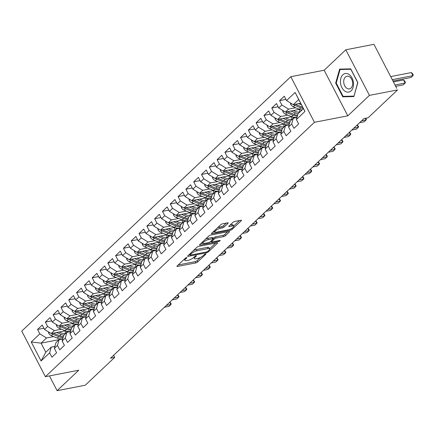 <?xml version="1.0" encoding="UTF-8"?>
<svg xmlns="http://www.w3.org/2000/svg" width="435" height="435" viewBox="0 0 435 435"><rect width="100%" height="100%" fill="white"/><g stroke="black" fill="none" stroke-linecap="round" stroke-linejoin="round"><path stroke-width="0.65" d="M186.571 257.596A0.995 0.288 152.6 0 0 185.321 258.238L177.175 265.937A1.425 0.413 152.6 0 0 176.936 266.394A1.425 0.413 152.6 0 0 177.431 266.465L195.853 262.892A1.425 0.413 152.6 0 0 197.642 261.968L205.788 254.274A0.995 0.288 152.6 0 0 205.956 253.953A0.995 0.288 152.6 0 0 205.603 253.904A0.995 0.288 152.6 0 0 204.352 254.551L203.297 255.546A4.557 1.327 152.6 0 1 197.572 258.499L196.038 258.798A4.557 1.327 152.6 0 1 194.445 258.575A4.557 1.327 152.6 0 1 195.217 257.112L196.267 256.117A0.995 0.288 152.6 0 0 196.435 255.796A0.995 0.288 152.6 0 0 196.087 255.747A0.995 0.288 152.6 0 0 194.836 256.394L193.782 257.389A4.557 1.327 152.6 0 1 188.056 260.342L186.523 260.641A4.557 1.327 152.6 0 1 184.929 260.418A4.557 1.327 152.6 0 1 185.696 258.961L186.751 257.96A0.995 0.288 152.6 0 0 186.919 257.645A0.995 0.288 152.6 0 0 186.571 257.596L186.751 257.96M227.962 223.345A1.425 0.413 152.6 0 0 228.201 222.889A1.425 0.413 152.6 0 0 227.701 222.818L222.535 223.818A1.425 0.413 152.6 0 0 220.746 224.743L211.704 233.296A1.425 0.413 152.6 0 0 211.459 233.753A1.425 0.413 152.6 0 0 211.959 233.823L230.376 230.251A1.425 0.413 152.6 0 0 232.17 229.327L241.213 220.773A1.425 0.413 152.6 0 0 241.452 220.317A1.425 0.413 152.6 0 0 240.952 220.251L234.71 221.458A1.425 0.413 152.6 0 0 232.921 222.383L229.055 226.042A1.425 0.413 152.6 0 0 228.81 226.499A1.425 0.413 152.6 0 0 229.31 226.57L232.404 225.966A3.812 1.109 152.6 0 1 233.736 226.151A3.812 1.109 152.6 0 1 232.111 228.152A3.812 1.109 152.6 0 1 228.304 229.843L216.179 232.198A3.812 1.109 152.6 0 1 214.846 232.013A3.812 1.109 152.6 0 1 216.472 230.012A3.812 1.109 152.6 0 1 220.279 228.321L222.301 227.929A1.425 0.413 152.6 0 0 224.09 227.005L227.962 223.345L227.69 222.823M369.429 95.379L345.792 49.786L324.167 70.231L347.799 115.83L369.429 95.379L397.574 89.92L368.14 117.754L363.97 118.559L110.528 358.195L114.699 357.385L113.611 355.281M347.799 115.83L314.44 122.3L45.387 376.694L21.75 331.1L290.803 76.701L314.44 122.3M49.459 375.905L57.115 390.673L78.746 370.223L45.387 376.694M57.115 390.673L85.265 385.214L114.699 357.385M198.703 246.357A1.425 0.413 152.6 0 0 196.908 247.281L187.866 255.829A1.425 0.413 152.6 0 0 187.626 256.286A1.425 0.413 152.6 0 0 188.127 256.356L206.543 252.784A1.425 0.413 152.6 0 0 208.332 251.86L217.375 243.312A1.425 0.413 152.6 0 0 217.62 242.855A1.425 0.413 152.6 0 0 217.119 242.784L198.703 246.357M218.386 240.724L218.767 241.458L200.04 245.09A1.425 0.413 152.6 0 1 199.545 245.019A1.425 0.413 152.6 0 1 199.785 244.562L208.827 236.015A1.425 0.413 152.6 0 1 210.616 235.09L229.038 231.518L229.294 232.045A1.425 0.413 152.6 0 0 229.533 231.589A1.425 0.413 152.6 0 0 229.038 231.518M229.294 232.045L225.422 235.705A1.425 0.413 152.6 0 1 223.633 236.624L216.162 238.075A1.425 0.413 152.6 0 0 214.373 239L211.807 241.425A1.425 0.413 152.6 0 0 211.568 241.882A1.425 0.413 152.6 0 0 212.062 241.952L219.844 240.441A0.995 0.288 152.6 0 1 220.192 240.49A0.995 0.288 152.6 0 1 219.762 241.012A0.995 0.288 152.6 0 1 218.767 241.458M62.727 338.941L41.075 343.139L45.8 352.258L41.064 360.952L49.65 352.828L51.917 357.206L56.604 352.774L54.337 348.402L57.458 345.444L59.725 349.822L64.413 345.39L62.145 341.018L65.266 338.066L67.534 342.437L72.221 338.011L69.953 333.634L73.075 330.682L75.342 335.059L80.024 330.627L77.756 326.255L80.883 323.297L83.15 327.675L87.832 323.243L85.564 318.871L88.691 315.919L90.958 320.29L95.64 315.864L93.373 311.487L96.499 308.535L98.767 312.912L103.448 308.48L101.181 304.103L104.308 301.15L106.575 305.528L111.257 301.096L108.989 296.724L112.11 293.772L114.378 298.144L119.065 293.717L116.797 289.34L119.919 286.388L122.186 290.765L126.873 286.333L124.606 281.956L127.727 279.004L129.994 283.381L134.681 278.949L132.414 274.577L135.535 271.625L137.803 275.997L142.49 271.57L140.222 267.193L143.343 264.241L145.611 268.618L150.298 264.186L148.03 259.809L151.152 256.857L153.419 261.234L158.106 256.802L155.833 252.43L158.96 249.478L161.227 253.85L165.909 249.424L163.642 245.046L166.768 242.094L169.036 246.466L173.717 242.039L171.45 237.662L174.576 234.71L176.844 239.087L181.525 234.655L179.258 230.284L182.385 227.331L184.652 231.703L189.334 227.277L187.066 222.899L190.187 219.947L192.46 224.319L197.142 219.892L194.875 215.515L197.996 212.563L200.263 216.94L204.95 212.508L202.683 208.137L205.804 205.184L208.071 209.556L212.758 205.124L210.491 200.752L213.612 197.8L215.88 202.172L220.567 197.746L218.299 193.368L221.42 190.416L223.688 194.793L228.375 190.361L226.108 185.99L229.229 183.032L231.496 187.409L236.183 182.977L233.916 178.606L237.037 175.653L239.304 180.025L243.986 175.599L241.719 171.221L244.845 168.269L247.113 172.646L251.794 168.214L249.527 163.843L252.653 160.885L254.921 165.262L259.603 160.83L257.335 156.459L260.462 153.506L262.729 157.878L267.411 153.452L265.143 149.075L268.27 146.122L270.537 150.499L275.219 146.068L272.952 141.69L276.073 138.738L278.34 143.115L283.027 138.683L280.76 134.312L283.881 131.359L286.148 135.731L290.836 131.305L288.568 126.928L291.689 123.975L293.957 128.352L298.644 123.921L296.376 119.543L297.991 113.807L303.456 108.641L298.731 99.523L293.261 104.688L300.661 103.253M41.064 360.952L31.228 341.97L39.813 333.852L46.54 337.973L53.652 336.592M43.891 328.246L37.546 329.474L39.813 333.852M37.546 329.474L42.233 325.048L44.5 329.42L47.622 326.467L54.348 330.589L61.46 329.208M51.694 320.867L45.354 322.096L47.622 326.467M45.354 322.096L50.036 317.664L52.309 322.041L55.43 319.089L62.156 323.205L69.268 321.829M59.503 313.483L53.162 314.712L55.43 319.089M53.162 314.712L57.844 310.285L60.112 314.657L63.238 311.705L69.964 315.826L77.077 314.445M67.311 306.099L60.971 307.327L63.238 311.705M60.971 307.327L65.652 302.901L67.92 307.273L71.046 304.321L77.767 308.442L84.885 307.061M75.119 298.72L68.779 299.949L71.046 304.321M68.779 299.949L73.461 295.517L75.728 299.894L78.855 296.942L85.575 301.058L92.693 299.682M82.927 291.336L76.587 292.565L78.855 296.942M76.587 292.565L81.269 288.133L83.536 292.51L86.663 289.558L93.384 293.679L100.501 292.298M90.736 283.952L84.39 285.181L86.663 289.558M84.39 285.181L89.077 280.754L91.345 285.126L94.466 282.174L101.192 286.295L108.31 284.914M98.544 276.573L92.198 277.802L94.466 282.174M92.198 277.802L96.885 273.37L99.153 277.748L102.274 274.795L109 278.911L116.118 277.535M106.352 269.189L100.006 270.418L102.274 274.795M100.006 270.418L104.694 265.986L106.961 270.363L110.082 267.411L116.808 271.532L123.926 270.151M114.16 261.805L107.815 263.034L110.082 267.411M107.815 263.034L112.502 258.608L114.769 262.979L117.89 260.027L124.617 264.148L131.729 262.767M121.969 254.421L115.623 255.655L117.89 260.027M115.623 255.655L120.31 251.223L122.578 255.601L125.699 252.648L132.425 256.764L139.537 255.388M129.777 247.042L123.431 248.271L125.699 252.648M123.431 248.271L128.118 243.839L130.386 248.216L133.507 245.264L140.233 249.385L147.345 248.004M137.58 239.658L131.239 240.887L133.507 245.264M131.239 240.887L135.921 236.461L138.189 240.832L141.315 237.88L148.041 242.001L155.154 240.62M145.388 232.274L139.048 233.508L141.315 237.88M139.048 233.508L143.729 229.076L145.997 233.454L149.123 230.496L155.85 234.617L162.962 233.242M153.196 224.895L146.856 226.124L149.123 230.496M146.856 226.124L151.538 221.692L153.805 226.069L156.932 223.117L163.652 227.239L170.77 225.857M161.004 217.511L154.664 218.74L156.932 223.117M154.664 218.74L159.346 214.314L161.613 218.685L164.74 215.733L171.461 219.854L178.578 218.473M168.813 210.127L162.472 211.361L164.74 215.733M162.472 211.361L167.154 206.929L169.422 211.307L172.543 208.349L179.269 212.47L186.387 211.095M176.621 202.748L170.275 203.977L172.543 208.349M170.275 203.977L174.962 199.545L177.23 203.923L180.351 200.97L187.077 205.092L194.195 203.71M184.429 195.364L178.084 196.593L180.351 200.97M178.084 196.593L182.771 192.167L185.038 196.538L188.159 193.586L194.885 197.708L202.003 196.326M192.237 187.98L185.892 189.214L188.159 193.586M185.892 189.214L190.579 184.783L192.846 189.154L195.967 186.202L202.694 190.323L209.806 188.942M200.046 180.601L193.7 181.83L195.967 186.202M193.7 181.83L198.387 177.398L200.655 181.776L203.776 178.823L210.502 182.945L217.614 181.564M207.854 173.217L201.508 174.446L203.776 178.823M201.508 174.446L206.195 170.02L208.463 174.392L211.584 171.439L218.31 175.561L225.422 174.179M215.657 165.833L209.317 167.067L211.584 171.439M209.317 167.067L213.998 162.636L216.271 167.007L219.392 164.055L226.118 168.176L233.231 166.795M223.465 158.454L217.125 159.683L219.392 164.055M217.125 159.683L221.806 155.251L224.074 159.629L227.2 156.676L233.927 160.792L241.039 159.417M231.273 151.07L224.933 152.299L227.2 156.676M224.933 152.299L229.615 147.873L231.882 152.245L235.009 149.292L241.735 153.414L248.847 152.032M239.081 143.686L232.741 144.915L235.009 149.292M232.741 144.915L237.423 140.489L239.69 144.86L242.817 141.908L249.538 146.029L256.655 144.648M246.89 136.307L240.55 137.536L242.817 141.908M240.55 137.536L245.231 133.105L247.499 137.482L250.625 134.529L257.346 138.645L264.464 137.27M254.698 128.923L248.352 130.152L250.625 134.529M248.352 130.152L253.039 125.72L255.307 130.098L258.428 127.145L265.154 131.267L272.272 129.886M262.506 121.539L256.161 122.768L258.428 127.145M256.161 122.768L260.848 118.342L263.115 122.713L266.236 119.761L272.962 123.883L280.08 122.501M270.314 114.16L263.969 115.389L266.236 119.761M263.969 115.389L268.656 110.958L270.923 115.335L274.045 112.382L280.771 116.498L287.888 115.123M278.123 106.776L271.777 108.005L274.045 112.382M271.777 108.005L276.464 103.573L278.732 107.951L281.853 104.998L288.579 109.12L295.691 107.739M285.931 99.392L279.585 100.621L281.853 104.998M279.585 100.621L284.272 96.195L286.54 100.567L295.126 92.448L304.962 111.425L296.376 119.543M296.942 117.532L293.304 118.238L290.183 121.191L288.568 126.928M291.689 123.975L293.304 118.238M286.54 100.567L293.261 104.688M295.126 92.448L298.731 99.523M289.134 124.916L285.496 125.617L282.375 128.575L280.76 134.312M283.881 131.359L285.496 125.617M288.579 109.12L285.458 112.072L299.552 109.337M278.732 107.951L285.458 112.072M281.325 132.294L277.688 133.001L274.567 135.954L272.952 141.69M276.073 138.738L277.688 133.001M280.771 116.498L277.65 119.451L291.744 116.721M270.923 115.335L277.65 119.451M273.517 139.678L269.885 140.385L266.758 143.338L265.143 149.075M268.27 146.122L269.885 140.385M272.962 123.883L269.841 126.835L283.941 124.1M263.115 122.713L269.841 126.835M265.709 147.063L262.077 147.769L258.95 150.722L257.335 156.459M260.462 153.506L262.077 147.769M265.154 131.267L262.033 134.219L276.133 131.484M255.307 130.098L262.033 134.219M257.901 154.447L254.268 155.148L251.142 158.101L249.527 163.843M252.653 160.885L254.268 155.148M257.346 138.645L254.225 141.603L268.324 138.868M247.499 137.482L254.225 141.603M250.098 161.825L246.46 162.532L243.334 165.485L241.719 171.221M244.845 168.269L246.46 162.532M249.538 146.029L246.417 148.982L260.516 146.247M239.69 144.86L246.417 148.982M242.29 169.21L238.652 169.916L235.531 172.869L233.916 178.606M237.037 175.653L238.652 169.916M241.735 153.414L238.608 156.366L252.708 153.631M231.882 152.245L238.608 156.366M234.481 176.594L230.844 177.295L227.722 180.248L226.108 185.99M229.229 183.032L230.844 177.295M233.927 160.792L230.8 163.75L244.9 161.015M224.074 159.629L230.8 163.75M226.673 183.972L223.035 184.679L219.914 187.632L218.299 193.368M221.42 190.416L223.035 184.679M226.118 168.176L222.992 171.129L237.091 168.394M216.271 167.007L222.992 171.129M218.865 191.356L215.227 192.063L212.106 195.016L210.491 200.752M213.612 197.8L215.227 192.063M218.31 175.561L215.184 178.513L229.283 175.778M208.463 174.392L215.184 178.513M211.057 198.741L207.419 199.442L204.298 202.395L202.683 208.137M205.804 205.184L207.419 199.442M210.502 182.945L207.381 185.897L221.475 183.162M200.655 181.776L207.381 185.897M203.248 206.119L199.611 206.826L196.489 209.779L194.875 215.515M197.996 212.563L199.611 206.826M202.694 190.323L199.573 193.276L213.667 190.541M192.846 189.154L199.573 193.276M195.44 213.503L191.802 214.21L188.681 217.163L187.066 222.899M190.187 219.947L191.802 214.21M194.885 197.708L191.764 200.66L205.864 197.925M185.038 196.538L191.764 200.66M187.632 220.888L184 221.589L180.873 224.542L179.258 230.284M182.385 227.331L184 221.589M187.077 205.092L183.956 208.044L198.055 205.309M177.23 203.923L183.956 208.044M179.824 228.266L176.191 228.973L173.065 231.926L171.45 237.662M174.576 234.71L176.191 228.973M179.269 212.47L176.148 215.423L190.247 212.693M169.422 211.307L176.148 215.423M172.021 235.65L168.383 236.357L165.256 239.31L163.642 245.046M166.768 242.094L168.383 236.357M171.461 219.854L168.34 222.807L182.439 220.072M161.613 218.685L168.34 222.807M164.212 243.034L160.575 243.736L157.454 246.688L155.833 252.43M158.96 249.478L160.575 243.736M163.652 227.239L160.531 230.191L174.631 227.456M153.805 226.069L160.531 230.191M156.404 250.413L152.767 251.12L149.645 254.073L148.03 259.809M151.152 256.857L152.767 251.12M155.85 234.617L152.723 237.57L166.822 234.84M145.997 233.454L152.723 237.57M148.596 257.797L144.958 258.504L141.837 261.457L140.222 267.193M143.343 264.241L144.958 258.504M148.041 242.001L144.915 244.954L159.014 242.219M138.189 240.832L144.915 244.954M140.788 265.181L137.15 265.883L134.029 268.835L132.414 274.577M135.535 271.625L137.15 265.883M140.233 249.385L137.107 252.338L151.206 249.603M130.386 248.216L137.107 252.338M132.98 272.56L129.342 273.267L126.221 276.22L124.606 281.956M127.727 279.004L129.342 273.267M132.425 256.764L129.298 259.717L143.398 256.987M122.578 255.601L129.298 259.717M125.171 279.944L121.534 280.651L118.412 283.604L116.797 289.34M119.919 286.388L121.534 280.651M124.617 264.148L121.495 267.101L135.589 264.366M114.769 262.979L121.495 267.101M117.363 287.328L113.725 288.03L110.604 290.988L108.989 296.724M112.11 293.772L113.725 288.03M116.808 271.532L113.687 274.485L127.781 271.75M106.961 270.363L113.687 274.485M109.555 294.707L105.922 295.414L102.796 298.366L101.181 304.103M104.308 301.15L105.922 295.414M109 278.911L105.879 281.864L119.978 279.134M99.153 277.748L105.879 281.864M101.746 302.091L98.114 302.798L94.988 305.751L93.373 311.487M96.499 308.535L98.114 302.798M101.192 286.295L98.071 289.248L112.17 286.513M91.345 285.126L98.071 289.248M93.938 309.475L90.306 310.182L87.179 313.135L85.564 318.871M88.691 315.919L90.306 310.182M93.384 293.679L90.262 296.632L104.362 293.897M83.536 292.51L90.262 296.632M86.135 316.859L82.498 317.561L79.371 320.513L77.756 326.255M80.883 323.297L82.498 317.561M85.575 301.058L82.454 304.016L96.554 301.281M75.728 299.894L82.454 304.016M78.327 324.238L74.689 324.945L71.568 327.898L69.953 333.634M73.075 330.682L74.689 324.945M77.767 308.442L74.646 311.395L88.745 308.66M67.92 307.273L74.646 311.395M70.519 331.622L66.881 332.329L63.76 335.282L62.145 341.018M65.266 338.066L66.881 332.329M69.964 315.826L66.838 318.779L80.937 316.044M60.112 314.657L66.838 318.779M62.711 339.006L59.073 339.708L55.952 342.66L54.337 348.402M57.458 345.444L59.073 339.708M62.156 323.205L59.029 326.163L73.129 323.428M52.309 322.041L59.029 326.163M54.902 346.385L51.265 347.092L45.8 352.258M49.65 352.828L51.265 347.092M54.348 330.589L51.221 333.542L65.321 330.807M44.5 329.42L51.221 333.542M396.736 88.3L373.942 44.326L345.792 49.786M324.167 70.231L290.803 76.701M46.54 337.973L41.075 343.139L31.228 341.97M303.456 108.641L304.962 111.425M335.662 83.101L342.78 96.831L353.872 96.575L357.853 82.585L350.735 68.855L339.637 69.111L335.662 83.101L336.233 82.993M178.214 264.958L195.212 261.663A1.425 0.413 152.6 0 0 197.006 260.739L200.519 257.417M189.769 254.035L190.144 254.758A0.995 0.288 152.6 0 0 189.975 255.073A0.995 0.288 152.6 0 0 190.323 255.122L206.489 251.99A0.995 0.288 152.6 0 0 207.745 251.343L208.854 250.294A4.557 1.327 152.6 0 0 209.626 248.831L215.7 243.062M188.904 254.85L189.769 254.682M193.396 250.603A4.557 1.327 152.6 0 1 196.343 249.521L207.392 247.374A4.557 1.327 152.6 0 1 208.985 247.597L209.626 248.831A4.557 1.327 152.6 0 0 208.033 248.608L196.979 250.75A4.557 1.327 152.6 0 0 191.253 253.703L190.144 254.758M227.619 231.79L224.786 234.47L225.422 235.705M212.998 238.462L213.737 237.766A1.425 0.413 152.6 0 1 215.526 236.841L222.997 235.395A1.425 0.413 152.6 0 0 224.786 234.47M211.383 241.534L210.339 241.735M202.933 243.17L200.823 243.584M208.414 239.576A3.812 1.109 152.6 0 0 204.608 241.273A3.812 1.109 152.6 0 0 202.982 243.268A3.812 1.109 152.6 0 0 204.314 243.453L208.582 242.627A1.425 0.413 152.6 0 0 210.377 241.702L212.943 239.277A1.425 0.413 152.6 0 0 213.183 238.82A1.425 0.413 152.6 0 0 212.682 238.75L208.414 239.576L207.772 238.347A3.812 1.109 152.6 0 0 205.505 239.152M213.183 238.82L212.546 237.586A1.425 0.413 152.6 0 0 212.046 237.515L212.682 238.75M207.772 238.347L212.046 237.515M217.456 227.858A3.812 1.109 152.6 0 1 219.642 227.086L221.66 226.695A1.425 0.413 152.6 0 0 223.449 225.77L226.282 223.095M233.736 226.151L233.1 224.922A3.812 1.109 152.6 0 0 231.768 224.737L232.404 225.966M230.088 225.058L231.768 224.737M233.687 226.053L239.533 220.523M212.742 232.312L214.798 231.915M345.521 96.304L342.78 96.831M48.475 331.861L48.682 333.194A3.844 2.583 46.6 0 0 51.314 335.624L57.284 338.098A11.098 7.455 46.6 0 0 62.787 338.724M65.228 333.553A9.211 6.188 46.6 0 0 65.179 330.834M56.593 332.503L61.188 334.406A11.098 7.455 46.6 0 0 63.891 335.157M70.448 331.633A11.098 7.455 46.6 0 0 70.541 331.356M59.062 332.025L61.237 332.922A9.211 6.188 46.6 0 0 65.669 333.476M68.072 332.095A9.211 6.188 46.6 0 0 68.491 331.53M51.569 333.476A3.844 2.583 46.6 0 0 52.798 334.221L58.768 336.695A11.098 7.455 46.6 0 0 63.135 337.5M66.816 331.28A9.211 6.188 -133.4 0 1 66.609 332.585M63.379 336.63A11.098 7.455 -133.4 0 1 59.704 335.809L53.733 333.335A3.844 2.583 -133.4 0 1 53.32 333.134M67.365 332.231A9.211 6.188 46.6 0 0 67.61 331.437M164.425 307.235L168.97 306.354L170.922 304.511L166.377 305.392M169.938 302.026L171.211 303.875L170.922 304.511L169.732 302.216M56.284 324.477L56.49 325.81A3.844 2.583 46.6 0 0 59.122 328.24L65.092 330.714A11.098 7.455 46.6 0 0 70.595 331.339M73.036 326.168A9.211 6.188 46.6 0 0 72.988 323.455M64.402 325.119L68.996 327.028A11.098 7.455 46.6 0 0 71.699 327.772M78.256 324.254A11.098 7.455 46.6 0 0 78.349 323.972M66.87 324.64L69.045 325.543A9.211 6.188 46.6 0 0 73.477 326.092M75.88 324.711A9.211 6.188 46.6 0 0 76.299 324.146M59.372 326.092A3.844 2.583 46.6 0 0 60.606 326.837L66.577 329.311A11.098 7.455 46.6 0 0 70.943 330.116M74.624 323.896A9.211 6.188 -133.4 0 1 74.418 325.201M71.188 329.251A11.098 7.455 -133.4 0 1 67.512 328.43L61.542 325.951A3.844 2.583 -133.4 0 1 61.128 325.755M75.173 324.853A9.211 6.188 46.6 0 0 75.418 324.053M172.233 299.851L176.773 298.97L178.725 297.127L174.185 298.008M177.741 294.642L179.019 296.491L178.725 297.127L177.54 294.832M64.092 317.093L64.298 318.431A3.844 2.583 46.6 0 0 66.93 320.856L72.901 323.335A11.098 7.455 46.6 0 0 78.403 323.955M80.845 318.79A9.211 6.188 46.6 0 0 80.796 316.071M72.21 317.735L76.805 319.643A11.098 7.455 46.6 0 0 79.507 320.388M86.065 316.87A11.098 7.455 46.6 0 0 86.157 316.588M74.679 317.256L76.854 318.159A9.211 6.188 46.6 0 0 81.285 318.708M83.689 317.332A9.211 6.188 46.6 0 0 84.107 316.762M67.18 318.714A3.844 2.583 46.6 0 0 68.415 319.453L74.385 321.933A11.098 7.455 46.6 0 0 78.751 322.732M82.427 316.517A9.211 6.188 -133.4 0 1 82.226 317.822M78.991 321.867A11.098 7.455 -133.4 0 1 75.32 321.046L69.35 318.567A3.844 2.583 -133.4 0 1 68.937 318.371M82.976 317.468A9.211 6.188 46.6 0 0 83.226 316.675M180.041 292.472L184.581 291.591L186.533 289.743L181.993 290.623M185.549 287.258L186.827 289.112L186.533 289.743L185.348 287.453M349.283 74.641A9.429 6.422 -101 0 0 340.833 78.267A9.429 6.422 -101 0 0 344.645 90.964A9.429 6.422 -101 0 0 353.1 87.343A9.429 6.422 -101 0 0 349.283 74.641M349.789 76.979A6.454 4.399 -101 0 0 346.972 76.228A6.454 4.399 -101 0 0 343.715 81.367A6.454 4.399 -101 0 0 346.613 88.153A6.454 4.399 -101 0 0 349.43 88.903A6.454 4.399 -101 0 0 352.682 83.759A6.454 4.399 -101 0 0 349.789 76.979M353.862 96.108L343.112 96.358L336.217 83.052L340.067 69.497L350.817 69.247L357.711 82.552L354.014 96.075M342.394 69.045L340.067 69.497M71.9 309.715L72.107 311.047A3.844 2.583 46.6 0 0 74.738 313.472L80.709 315.951A11.098 7.455 46.6 0 0 86.212 316.577M88.653 311.406A9.211 6.188 46.6 0 0 88.604 308.687M80.018 310.356L84.613 312.259A11.098 7.455 46.6 0 0 87.315 313.01M93.873 309.486A11.098 7.455 46.6 0 0 93.965 309.209M82.487 309.878L84.662 310.775A9.211 6.188 46.6 0 0 89.088 311.329M91.497 309.948A9.211 6.188 46.6 0 0 91.915 309.383M74.989 311.329A3.844 2.583 46.6 0 0 76.217 312.074L82.193 314.548A11.098 7.455 46.6 0 0 86.554 315.353M90.235 309.133A9.211 6.188 -133.4 0 1 90.034 310.438M86.799 314.483A11.098 7.455 -133.4 0 1 83.128 313.662L77.158 311.188A3.844 2.583 -133.4 0 1 76.745 310.987M90.784 310.084A9.211 6.188 46.6 0 0 91.035 309.29M187.849 285.088L192.39 284.207L194.342 282.364L189.801 283.245M193.357 279.879L194.635 281.728L194.342 282.364L193.156 280.069M79.708 302.33L79.915 303.663A3.844 2.583 46.6 0 0 82.547 306.093L88.517 308.567A11.098 7.455 46.6 0 0 94.02 309.193M96.461 304.022A9.211 6.188 46.6 0 0 96.412 301.308M87.826 302.972L92.421 304.881A11.098 7.455 46.6 0 0 95.124 305.626M101.681 302.108A11.098 7.455 46.6 0 0 101.774 301.825M90.295 302.494L92.47 303.396A9.211 6.188 46.6 0 0 96.896 303.945M99.305 302.564A9.211 6.188 46.6 0 0 99.724 301.999M82.797 303.945A3.844 2.583 46.6 0 0 84.026 304.69L90.001 307.164A11.098 7.455 46.6 0 0 94.362 307.969M98.044 301.749A9.211 6.188 -133.4 0 1 97.837 303.054M94.607 307.105A11.098 7.455 -133.4 0 1 90.937 306.283L84.966 303.804A3.844 2.583 -133.4 0 1 84.553 303.608M98.593 302.706A9.211 6.188 46.6 0 0 98.843 301.906M195.658 277.704L200.198 276.823L202.15 274.98L197.61 275.861M201.166 272.495L202.444 274.344L202.15 274.98L200.965 272.685M87.517 294.946L87.723 296.284A3.844 2.583 46.6 0 0 90.349 298.709L96.325 301.189A11.098 7.455 46.6 0 0 101.828 301.808M104.264 296.643A9.211 6.188 46.6 0 0 104.221 293.924M95.635 295.588L100.229 297.496A11.098 7.455 46.6 0 0 102.932 298.241M109.489 294.723A11.098 7.455 46.6 0 0 109.582 294.441M98.103 295.109L100.278 296.012A9.211 6.188 46.6 0 0 104.704 296.561M107.113 295.186A9.211 6.188 46.6 0 0 107.532 294.615M90.605 296.567A3.844 2.583 46.6 0 0 91.834 297.306L97.81 299.786A11.098 7.455 46.6 0 0 102.171 300.585M105.852 294.37A9.211 6.188 -133.4 0 1 105.645 295.675M102.415 299.72A11.098 7.455 -133.4 0 1 98.745 298.899L92.775 296.42A3.844 2.583 -133.4 0 1 92.361 296.224M106.401 295.321A9.211 6.188 46.6 0 0 106.651 294.528M203.46 270.325L208.006 269.444L209.958 267.596L205.412 268.477M208.974 265.111L210.246 266.965L209.958 267.596L208.773 265.306M95.319 287.562L95.531 288.9A3.844 2.583 46.6 0 0 98.158 291.325L104.134 293.804A11.098 7.455 46.6 0 0 109.636 294.43M112.072 289.259A9.211 6.188 46.6 0 0 112.029 286.54M103.438 288.209L108.038 290.112A11.098 7.455 46.6 0 0 110.735 290.857M117.298 287.339A11.098 7.455 46.6 0 0 117.39 287.062M105.912 287.731L108.087 288.628A9.211 6.188 46.6 0 0 112.513 289.183M114.916 287.801A9.211 6.188 46.6 0 0 115.34 287.236M98.413 289.183A3.844 2.583 46.6 0 0 99.642 289.922L105.613 292.402A11.098 7.455 46.6 0 0 109.979 293.206M113.66 286.986A9.211 6.188 -133.4 0 1 113.453 288.291M110.224 292.336A11.098 7.455 -133.4 0 1 106.553 291.515L100.577 289.041A3.844 2.583 -133.4 0 1 100.164 288.84M114.209 287.937A9.211 6.188 46.6 0 0 114.459 287.144M211.269 262.941L215.814 262.06L217.766 260.217L213.221 261.098M216.782 257.732L218.055 259.581L217.766 260.217L216.576 257.922M103.128 280.183L103.34 281.516A3.844 2.583 46.6 0 0 105.966 283.946L111.942 286.42A11.098 7.455 46.6 0 0 117.445 287.046M119.881 281.875A9.211 6.188 46.6 0 0 119.837 279.161M111.246 280.825L115.84 282.734A11.098 7.455 46.6 0 0 118.543 283.479M125.106 279.955A11.098 7.455 46.6 0 0 125.198 279.678M113.72 280.347L115.895 281.249A9.211 6.188 46.6 0 0 120.321 281.798M122.724 280.417A9.211 6.188 46.6 0 0 123.148 279.852M106.222 281.798A3.844 2.583 46.6 0 0 107.45 282.543L113.421 285.017A11.098 7.455 46.6 0 0 117.787 285.822M121.468 279.602A9.211 6.188 -133.4 0 1 121.262 280.907M118.032 284.952A11.098 7.455 -133.4 0 1 114.361 284.131L108.386 281.657A3.844 2.583 -133.4 0 1 107.972 281.461M122.017 280.559A9.211 6.188 46.6 0 0 122.268 279.759M219.077 255.557L223.623 254.676L225.575 252.833L221.029 253.714M224.59 250.348L225.863 252.197L225.575 252.833L224.384 250.538M110.936 272.799L111.142 274.137A3.844 2.583 46.6 0 0 113.774 276.562L119.745 279.042A11.098 7.455 46.6 0 0 125.253 279.661M127.689 274.496A9.211 6.188 46.6 0 0 127.645 271.777M119.054 273.441L123.649 275.35A11.098 7.455 46.6 0 0 126.351 276.094M132.914 272.576A11.098 7.455 46.6 0 0 133.007 272.294M121.528 272.962L123.698 273.865A9.211 6.188 46.6 0 0 128.129 274.414M130.533 273.039A9.211 6.188 46.6 0 0 130.957 272.468M114.03 274.42A3.844 2.583 46.6 0 0 115.259 275.159L121.229 277.639A11.098 7.455 46.6 0 0 125.595 278.438M129.277 272.223A9.211 6.188 -133.4 0 1 129.07 273.528M125.84 277.573A11.098 7.455 -133.4 0 1 122.17 276.752L116.194 274.273A3.844 2.583 -133.4 0 1 115.781 274.077M129.826 273.175A9.211 6.188 46.6 0 0 130.076 272.375M226.885 248.178L231.431 247.297L233.383 245.449L228.837 246.33M232.399 242.964L233.671 244.818L233.383 245.449L232.192 243.16M118.744 265.415L118.951 266.753A3.844 2.583 46.6 0 0 121.582 269.178L127.553 271.657A11.098 7.455 46.6 0 0 133.061 272.283M135.497 267.112A9.211 6.188 46.6 0 0 135.454 264.393M126.862 266.062L131.457 267.965A11.098 7.455 46.6 0 0 134.159 268.71M140.722 265.192A11.098 7.455 46.6 0 0 140.809 264.91M129.336 265.578L131.506 266.481A9.211 6.188 46.6 0 0 135.938 267.036M138.341 265.654A9.211 6.188 46.6 0 0 138.765 265.089M121.838 267.036A3.844 2.583 46.6 0 0 123.067 267.775L129.037 270.255A11.098 7.455 46.6 0 0 133.404 271.059M137.085 264.839A9.211 6.188 -133.4 0 1 136.878 266.144M133.648 270.189A11.098 7.455 -133.4 0 1 129.973 269.368L124.002 266.894A3.844 2.583 -133.4 0 1 123.589 266.693M137.634 265.79A9.211 6.188 46.6 0 0 137.879 264.997M234.693 240.794L239.239 239.913L241.191 238.065L236.645 238.951M240.207 235.585L241.479 237.434L241.191 238.065L240 235.775M126.552 258.037L126.759 259.369A3.844 2.583 46.6 0 0 129.391 261.799L135.361 264.273A11.098 7.455 46.6 0 0 140.864 264.899M143.305 259.728A9.211 6.188 46.6 0 0 143.256 257.014M134.671 258.678L139.265 260.581A11.098 7.455 46.6 0 0 141.968 261.332M148.531 257.808A11.098 7.455 46.6 0 0 148.618 257.531M137.139 258.2L139.314 259.102A9.211 6.188 46.6 0 0 143.746 259.651M146.149 258.27A9.211 6.188 46.6 0 0 146.568 257.705M129.646 259.651A3.844 2.583 46.6 0 0 130.875 260.396L136.846 262.87A11.098 7.455 46.6 0 0 141.212 263.675M144.893 257.455A9.211 6.188 -133.4 0 1 144.686 258.76M141.457 262.805A11.098 7.455 -133.4 0 1 137.781 261.984L131.81 259.51A3.844 2.583 -133.4 0 1 131.397 259.314M145.442 258.412A9.211 6.188 46.6 0 0 145.687 257.612M242.502 233.41L247.047 232.529L248.999 230.686L244.454 231.567M248.015 228.201L249.288 230.05L248.999 230.686L247.809 228.391M134.361 250.652L134.567 251.99A3.844 2.583 46.6 0 0 137.199 254.415L143.169 256.895A11.098 7.455 46.6 0 0 148.672 257.515M151.114 252.349A9.211 6.188 46.6 0 0 151.065 249.63M142.479 251.294L147.073 253.203A11.098 7.455 46.6 0 0 149.776 253.948M156.334 250.429A11.098 7.455 46.6 0 0 156.426 250.147M144.947 250.816L147.122 251.718A9.211 6.188 46.6 0 0 151.554 252.267M153.957 250.892A9.211 6.188 46.6 0 0 154.376 250.321M137.455 252.267A3.844 2.583 46.6 0 0 138.683 253.012L144.654 255.492A11.098 7.455 46.6 0 0 149.02 256.291M152.701 250.076A9.211 6.188 -133.4 0 1 152.495 251.376M149.265 255.427A11.098 7.455 -133.4 0 1 145.589 254.605L139.619 252.126A3.844 2.583 -133.4 0 1 139.205 251.93M153.25 251.028A9.211 6.188 46.6 0 0 153.495 250.228M250.31 226.031L254.85 225.151L256.802 223.302L252.262 224.183M255.818 220.817L257.096 222.671L256.802 223.302L255.617 221.013M142.169 243.268L142.375 244.606A3.844 2.583 46.6 0 0 145.007 247.031L150.978 249.511A11.098 7.455 46.6 0 0 156.48 250.136M158.922 244.965A9.211 6.188 46.6 0 0 158.873 242.246M150.287 243.915L154.882 245.818A11.098 7.455 46.6 0 0 157.584 246.563M164.142 243.045A11.098 7.455 46.6 0 0 164.234 242.763M152.756 243.431L154.931 244.334A9.211 6.188 46.6 0 0 159.362 244.889M161.766 243.508A9.211 6.188 46.6 0 0 162.184 242.942M145.257 244.889A3.844 2.583 46.6 0 0 146.492 245.628L152.462 248.108A11.098 7.455 46.6 0 0 156.828 248.912M160.504 242.692A9.211 6.188 -133.4 0 1 160.303 243.997M157.073 248.042A11.098 7.455 -133.4 0 1 153.397 247.221L147.427 244.742A3.844 2.583 -133.4 0 1 147.014 244.546M161.059 243.643A9.211 6.188 46.6 0 0 161.303 242.85M258.118 218.647L262.658 217.766L264.61 215.918L260.07 216.799M263.626 213.438L264.904 215.287L264.61 215.918L263.425 213.628M149.977 235.89L150.184 237.222A3.844 2.583 46.6 0 0 152.815 239.652L158.786 242.126A11.098 7.455 46.6 0 0 164.289 242.752M166.73 237.581A9.211 6.188 46.6 0 0 166.681 234.867M158.095 236.531L162.69 238.434A11.098 7.455 46.6 0 0 165.392 239.185M171.95 235.661A11.098 7.455 46.6 0 0 172.042 235.384M160.564 236.053L162.739 236.955A9.211 6.188 46.6 0 0 167.165 237.505M169.574 236.123A9.211 6.188 46.6 0 0 169.993 235.558M153.066 237.505A3.844 2.583 46.6 0 0 154.3 238.249L160.27 240.724A11.098 7.455 46.6 0 0 164.637 241.528M168.312 235.308A9.211 6.188 -133.4 0 1 168.111 236.613M164.876 240.658A11.098 7.455 -133.4 0 1 161.206 239.837L155.235 237.363A3.844 2.583 -133.4 0 1 154.822 237.167M168.862 236.265A9.211 6.188 46.6 0 0 169.112 235.465M265.926 211.263L270.467 210.382L272.419 208.539L267.878 209.42M271.435 206.054L272.712 207.903L272.419 208.539L271.233 206.244M157.785 228.505L157.992 229.843A3.844 2.583 46.6 0 0 160.624 232.268L166.594 234.748A11.098 7.455 46.6 0 0 172.097 235.368M174.538 230.197A9.211 6.188 46.6 0 0 174.489 227.483M165.904 229.147L170.498 231.056A11.098 7.455 46.6 0 0 173.201 231.801M179.758 228.283A11.098 7.455 46.6 0 0 179.851 228M168.372 228.669L170.547 229.571A9.211 6.188 46.6 0 0 174.973 230.12M177.382 228.745A9.211 6.188 46.6 0 0 177.801 228.174M160.874 230.12A3.844 2.583 46.6 0 0 162.103 230.865L168.079 233.345A11.098 7.455 46.6 0 0 172.439 234.144M176.121 227.929A9.211 6.188 -133.4 0 1 175.919 229.229M172.684 233.28A11.098 7.455 -133.4 0 1 169.014 232.459L163.043 229.979A3.844 2.583 -133.4 0 1 162.63 229.783M176.67 228.881A9.211 6.188 46.6 0 0 176.92 228.081M273.735 203.884L278.275 202.998L280.227 201.155L275.687 202.036M279.243 198.67L280.521 200.524L280.227 201.155L279.042 198.866M165.594 221.121L165.8 222.459A3.844 2.583 46.6 0 0 168.427 224.884L174.402 227.364A11.098 7.455 46.6 0 0 179.905 227.989M182.341 222.818A9.211 6.188 46.6 0 0 182.298 220.099M173.712 221.763L178.306 223.672A11.098 7.455 46.6 0 0 181.009 224.416M187.567 220.898A11.098 7.455 46.6 0 0 187.659 220.616M176.18 221.284L178.355 222.187A9.211 6.188 46.6 0 0 182.782 222.736M185.19 221.361A9.211 6.188 46.6 0 0 185.609 220.79M168.682 222.742A3.844 2.583 46.6 0 0 169.911 223.481L175.887 225.961A11.098 7.455 46.6 0 0 180.248 226.766M183.929 220.545A9.211 6.188 -133.4 0 1 183.722 221.85M180.492 225.895A11.098 7.455 -133.4 0 1 176.822 225.074L170.852 222.595A3.844 2.583 -133.4 0 1 170.438 222.399M184.478 221.497A9.211 6.188 46.6 0 0 184.728 220.703M281.543 196.5L286.083 195.619L288.035 193.771L283.495 194.652M287.051 191.286L288.329 193.14L288.035 193.771L286.85 191.482M173.402 213.743L173.608 215.075A3.844 2.583 46.6 0 0 176.235 217.505L182.211 219.979A11.098 7.455 46.6 0 0 187.713 220.605M190.149 215.434A9.211 6.188 46.6 0 0 190.106 212.72M181.52 214.384L186.115 216.287A11.098 7.455 46.6 0 0 188.817 217.038M195.375 213.514A11.098 7.455 46.6 0 0 195.467 213.237M183.989 213.906L186.164 214.808A9.211 6.188 46.6 0 0 190.59 215.358M192.993 213.976A9.211 6.188 46.6 0 0 193.417 213.411M176.49 215.358A3.844 2.583 46.6 0 0 177.719 216.103L183.695 218.577A11.098 7.455 46.6 0 0 188.056 219.381M191.737 213.161A9.211 6.188 -133.4 0 1 191.53 214.466M188.301 218.511A11.098 7.455 -133.4 0 1 184.63 217.69L178.66 215.216A3.844 2.583 -133.4 0 1 178.241 215.02M192.286 214.112A9.211 6.188 46.6 0 0 192.536 213.319M289.346 189.116L293.891 188.235L295.844 186.392L291.298 187.273M294.859 183.907L296.132 185.756L295.844 186.392L294.658 184.097M181.205 206.359L181.417 207.696A3.844 2.583 46.6 0 0 184.043 210.121L190.019 212.601A11.098 7.455 46.6 0 0 195.522 213.221M197.958 208.05A9.211 6.188 46.6 0 0 197.914 205.336M189.323 207L193.923 208.909A11.098 7.455 46.6 0 0 196.62 209.654M203.183 206.136A11.098 7.455 46.6 0 0 203.275 205.853M191.797 206.522L193.972 207.424A9.211 6.188 46.6 0 0 198.398 207.974M200.801 206.598A9.211 6.188 46.6 0 0 201.226 206.027M184.299 207.974A3.844 2.583 46.6 0 0 185.527 208.718L191.498 211.198A11.098 7.455 46.6 0 0 195.864 211.997M199.545 205.777A9.211 6.188 -133.4 0 1 199.339 207.082M196.109 211.133A11.098 7.455 -133.4 0 1 192.439 210.312L186.463 207.832A3.844 2.583 -133.4 0 1 186.049 207.636M200.095 206.734A9.211 6.188 46.6 0 0 200.345 205.934M297.154 181.732L301.7 180.851L303.652 179.008L299.106 179.889M302.668 176.523L303.94 178.377L303.652 179.008L302.461 176.719M189.013 198.974L189.225 200.312A3.844 2.583 46.6 0 0 191.851 202.737L197.827 205.217A11.098 7.455 46.6 0 0 203.33 205.842M205.766 200.671A9.211 6.188 46.6 0 0 205.722 197.952M197.131 199.616L201.726 201.525A11.098 7.455 46.6 0 0 204.428 202.27M210.991 198.751A11.098 7.455 46.6 0 0 211.084 198.469M199.605 199.138L201.775 200.04A9.211 6.188 46.6 0 0 206.206 200.589M208.61 199.214A9.211 6.188 46.6 0 0 209.034 198.643M192.107 200.595A3.844 2.583 46.6 0 0 193.336 201.334L199.306 203.814A11.098 7.455 46.6 0 0 203.672 204.619M207.354 198.398A9.211 6.188 -133.4 0 1 207.147 199.703M203.917 203.749A11.098 7.455 -133.4 0 1 200.247 202.927L194.271 200.448A3.844 2.583 -133.4 0 1 193.858 200.252M207.903 199.35A9.211 6.188 46.6 0 0 208.153 198.556M304.962 174.353L309.508 173.473L311.46 171.624L306.914 172.505M310.476 169.139L311.748 170.993L311.46 171.624L310.269 169.335M196.821 191.596L197.028 192.928A3.844 2.583 46.6 0 0 199.66 195.358L205.63 197.833A11.098 7.455 46.6 0 0 211.138 198.458M213.574 193.287A9.211 6.188 46.6 0 0 213.531 190.568M204.939 192.237L209.534 194.141A11.098 7.455 46.6 0 0 212.236 194.891M218.8 191.367A11.098 7.455 46.6 0 0 218.892 191.09M207.413 191.759L209.583 192.656A9.211 6.188 46.6 0 0 214.015 193.211M216.418 191.83A9.211 6.188 46.6 0 0 216.842 191.264M199.915 193.211A3.844 2.583 46.6 0 0 201.144 193.956L207.114 196.43A11.098 7.455 46.6 0 0 211.481 197.234M215.162 191.014A9.211 6.188 -133.4 0 1 214.955 192.319M211.725 196.364A11.098 7.455 -133.4 0 1 208.055 195.543L202.079 193.069A3.844 2.583 -133.4 0 1 201.666 192.874M215.711 191.965A9.211 6.188 46.6 0 0 215.961 191.172M312.77 166.969L317.316 166.088L319.268 164.245L314.722 165.126M318.284 161.76L319.556 163.609L319.268 164.245L318.077 161.95M204.629 184.212L204.836 185.549A3.844 2.583 46.6 0 0 207.468 187.974L213.438 190.448A11.098 7.455 46.6 0 0 218.946 191.074M221.382 185.903A9.211 6.188 46.6 0 0 221.339 183.189M212.748 184.853L217.342 186.762A11.098 7.455 46.6 0 0 220.045 187.507M226.608 183.989A11.098 7.455 46.6 0 0 226.695 183.706M215.222 184.375L217.391 185.277A9.211 6.188 46.6 0 0 221.823 185.827M224.226 184.445A9.211 6.188 46.6 0 0 224.65 183.88M207.723 185.827A3.844 2.583 46.6 0 0 208.952 186.571L214.923 189.051A11.098 7.455 46.6 0 0 219.289 189.85M222.97 183.63A9.211 6.188 -133.4 0 1 222.763 184.935M219.534 188.986A11.098 7.455 -133.4 0 1 215.858 188.165L209.887 185.685A3.844 2.583 -133.4 0 1 209.474 185.489M223.519 184.587A9.211 6.188 46.6 0 0 223.764 183.787M320.579 159.585L325.124 158.704L327.076 156.861L322.531 157.742M326.092 154.376L327.365 156.225L327.076 156.861L325.886 154.572M212.438 176.827L212.644 178.165A3.844 2.583 46.6 0 0 215.276 180.59L221.246 183.07A11.098 7.455 46.6 0 0 226.749 183.695M229.191 178.524A9.211 6.188 46.6 0 0 229.142 175.805M220.556 177.469L225.151 179.378A11.098 7.455 46.6 0 0 227.853 180.123M234.411 176.605A11.098 7.455 46.6 0 0 234.503 176.322M223.024 176.991L225.2 177.893A9.211 6.188 46.6 0 0 229.631 178.442M232.034 177.067A9.211 6.188 46.6 0 0 232.453 176.496M215.532 178.448A3.844 2.583 46.6 0 0 216.76 179.187L222.731 181.667A11.098 7.455 46.6 0 0 227.097 182.472M230.778 176.251A9.211 6.188 -133.4 0 1 230.572 177.556M227.342 181.602A11.098 7.455 -133.4 0 1 223.666 180.781L217.696 178.301A3.844 2.583 -133.4 0 1 217.282 178.105M231.328 177.203A9.211 6.188 46.6 0 0 231.572 176.409M328.387 152.207L332.933 151.326L334.885 149.477L330.339 150.358M333.901 146.992L335.173 148.846L334.885 149.477L333.694 147.188M220.246 169.449L220.453 170.781A3.844 2.583 46.6 0 0 223.084 173.212L229.055 175.686A11.098 7.455 46.6 0 0 234.557 176.311M236.999 171.14A9.211 6.188 46.6 0 0 236.95 168.421M228.364 170.09L232.959 171.994A11.098 7.455 46.6 0 0 235.661 172.744M242.219 169.22A11.098 7.455 46.6 0 0 242.311 168.943M230.833 169.612L233.008 170.509A9.211 6.188 46.6 0 0 237.439 171.064M239.843 169.683A9.211 6.188 46.6 0 0 240.261 169.117M223.34 171.064A3.844 2.583 46.6 0 0 224.569 171.809L230.539 174.283A11.098 7.455 46.6 0 0 234.905 175.087M238.587 168.867A9.211 6.188 -133.4 0 1 238.38 170.172M235.15 174.217A11.098 7.455 -133.4 0 1 231.474 173.396L225.504 170.922A3.844 2.583 -133.4 0 1 225.091 170.721M239.136 169.819A9.211 6.188 46.6 0 0 239.38 169.025M336.195 144.822L340.735 143.941L342.688 142.098L338.147 142.979M341.703 139.613L342.981 141.462L342.688 142.098L341.502 139.804M228.054 162.065L228.261 163.397A3.844 2.583 46.6 0 0 230.893 165.827L236.863 168.301A11.098 7.455 46.6 0 0 242.366 168.927M244.807 163.756A9.211 6.188 46.6 0 0 244.758 161.042M236.172 162.706L240.767 164.615A11.098 7.455 46.6 0 0 243.469 165.36M250.027 161.842A11.098 7.455 46.6 0 0 250.12 161.559M238.641 162.228L240.816 163.13A9.211 6.188 46.6 0 0 245.248 163.68M247.651 162.298A9.211 6.188 46.6 0 0 248.07 161.733M231.143 163.68A3.844 2.583 46.6 0 0 232.377 164.425L238.347 166.899A11.098 7.455 46.6 0 0 242.714 167.703M246.389 161.483A9.211 6.188 -133.4 0 1 246.188 162.788M242.953 166.839A11.098 7.455 -133.4 0 1 239.283 166.018L233.312 163.538A3.844 2.583 -133.4 0 1 232.899 163.342M246.939 162.44A9.211 6.188 46.6 0 0 247.189 161.641M344.003 137.438L348.544 136.557L350.496 134.714L345.955 135.595M349.512 132.229L350.789 134.078L350.496 134.714L349.31 132.419M235.862 154.681L236.069 156.018A3.844 2.583 46.6 0 0 238.701 158.443L244.671 160.923A11.098 7.455 46.6 0 0 250.174 161.543M252.615 156.377A9.211 6.188 46.6 0 0 252.566 153.658M243.981 155.322L248.575 157.231A11.098 7.455 46.6 0 0 251.278 157.976M257.835 154.458A11.098 7.455 46.6 0 0 257.928 154.175M246.449 154.844L248.624 155.746A9.211 6.188 46.6 0 0 253.05 156.295M255.459 154.92A9.211 6.188 46.6 0 0 255.878 154.349M238.951 156.301A3.844 2.583 46.6 0 0 240.18 157.04L246.156 159.52A11.098 7.455 46.6 0 0 250.517 160.325M254.198 154.104A9.211 6.188 -133.4 0 1 253.996 155.409M250.761 159.455A11.098 7.455 -133.4 0 1 247.091 158.634L241.12 156.154A3.844 2.583 -133.4 0 1 240.707 155.958M254.747 155.056A9.211 6.188 46.6 0 0 254.997 154.262M351.812 130.06L356.352 129.179L358.304 127.33L353.764 128.211M357.32 124.845L358.598 126.699L358.304 127.33L357.119 125.041M243.671 147.302L243.877 148.634A3.844 2.583 46.6 0 0 246.509 151.059L252.479 153.539A11.098 7.455 46.6 0 0 257.982 154.164M260.424 148.993A9.211 6.188 46.6 0 0 260.375 146.274M251.789 147.943L256.384 149.847A11.098 7.455 46.6 0 0 259.086 150.597M265.644 147.073A11.098 7.455 46.6 0 0 265.736 146.796M254.257 147.465L256.433 148.362A9.211 6.188 46.6 0 0 260.859 148.917M263.267 147.536A9.211 6.188 46.6 0 0 263.686 146.97M246.759 148.917A3.844 2.583 46.6 0 0 247.988 149.662L253.964 152.136A11.098 7.455 46.6 0 0 258.325 152.941M262.006 146.72A9.211 6.188 -133.4 0 1 261.799 148.025M258.569 152.071A11.098 7.455 -133.4 0 1 254.899 151.25L248.929 148.775A3.844 2.583 -133.4 0 1 248.516 148.574M262.555 147.672A9.211 6.188 46.6 0 0 262.805 146.878M359.62 122.675L364.16 121.795L366.112 119.951L361.572 120.832M365.824 118.2L366.406 119.315L366.112 119.951L365.264 118.309M251.479 139.918L251.686 141.25A3.844 2.583 46.6 0 0 254.312 143.68L260.288 146.155A11.098 7.455 46.6 0 0 265.79 146.78M268.226 141.609A9.211 6.188 46.6 0 0 268.183 138.895M259.597 140.559L264.192 142.468A11.098 7.455 46.6 0 0 266.894 143.213M273.452 139.695A11.098 7.455 46.6 0 0 273.544 139.412M262.066 140.081L264.241 140.983A9.211 6.188 46.6 0 0 268.667 141.533M271.076 140.152A9.211 6.188 46.6 0 0 271.494 139.586M254.567 141.533A3.844 2.583 46.6 0 0 255.796 142.278L261.772 144.752A11.098 7.455 46.6 0 0 266.133 145.556M269.814 139.336A9.211 6.188 -133.4 0 1 269.608 140.641M266.378 144.692A11.098 7.455 -133.4 0 1 262.707 143.871L256.737 141.391A3.844 2.583 -133.4 0 1 256.324 141.196M270.363 140.293A9.211 6.188 46.6 0 0 270.613 139.494M371.593 114.487L373.545 112.638M374.149 112.072L373.823 112.377M259.282 132.534L259.494 133.871A3.844 2.583 46.6 0 0 262.12 136.296L268.096 138.776A11.098 7.455 46.6 0 0 273.599 139.396M276.035 134.23A9.211 6.188 46.6 0 0 275.991 131.511M267.4 133.175L272 135.084A11.098 7.455 46.6 0 0 274.697 135.829M281.26 132.311A11.098 7.455 46.6 0 0 281.353 132.028M269.874 132.697L272.049 133.599A9.211 6.188 46.6 0 0 276.475 134.149M278.878 132.773A9.211 6.188 46.6 0 0 279.303 132.202M262.376 134.154A3.844 2.583 46.6 0 0 263.605 134.893L269.575 137.373A11.098 7.455 46.6 0 0 273.941 138.172M277.622 131.957A9.211 6.188 -133.4 0 1 277.416 133.262M274.186 137.308A11.098 7.455 -133.4 0 1 270.516 136.487L264.54 134.007A3.844 2.583 -133.4 0 1 264.127 133.811M278.172 132.909A9.211 6.188 46.6 0 0 278.422 132.115M379.402 107.102L381.354 105.259M381.957 104.688L381.631 104.998M267.09 125.149L267.302 126.487A3.844 2.583 46.6 0 0 269.928 128.912L275.904 131.392A11.098 7.455 46.6 0 0 281.407 132.017M283.843 126.846A9.211 6.188 46.6 0 0 283.799 124.127M275.208 125.797L279.808 127.7A11.098 7.455 46.6 0 0 282.505 128.445M289.068 124.927A11.098 7.455 46.6 0 0 289.161 124.649M277.682 125.318L279.857 126.215A9.211 6.188 46.6 0 0 284.283 126.77M286.687 125.389A9.211 6.188 46.6 0 0 287.111 124.823M270.184 126.77A3.844 2.583 46.6 0 0 271.413 127.509L277.383 129.989A11.098 7.455 46.6 0 0 281.749 130.794M285.431 124.573A9.211 6.188 -133.4 0 1 285.224 125.878M281.994 129.924A11.098 7.455 -133.4 0 1 278.324 129.103L272.348 126.628A3.844 2.583 -133.4 0 1 271.935 126.427M285.98 125.525A9.211 6.188 46.6 0 0 286.23 124.731M387.21 99.718L389.162 97.875M389.765 97.304L389.439 97.614M274.898 117.771L275.105 119.103A3.844 2.583 46.6 0 0 277.737 121.534L283.707 124.008A11.098 7.455 46.6 0 0 289.215 124.633M291.651 119.462A9.211 6.188 46.6 0 0 291.608 116.749M283.016 118.412L287.611 120.321A11.098 7.455 46.6 0 0 290.314 121.066M296.877 117.542A11.098 7.455 46.6 0 0 296.969 117.265M285.49 117.934L287.66 118.837A9.211 6.188 46.6 0 0 292.092 119.386M294.495 118.005A9.211 6.188 46.6 0 0 294.919 117.439M277.992 119.386A3.844 2.583 46.6 0 0 279.221 120.131L285.191 122.605A11.098 7.455 46.6 0 0 289.558 123.409M293.239 117.189A9.211 6.188 -133.4 0 1 293.032 118.494M289.802 122.54A11.098 7.455 -133.4 0 1 286.132 121.718L280.156 119.244A3.844 2.583 -133.4 0 1 279.743 119.049M293.788 118.146A9.211 6.188 46.6 0 0 294.038 117.347M395.018 92.34L396.97 90.491M397.574 89.925L397.247 90.23M282.706 110.387L282.913 111.724A3.844 2.583 46.6 0 0 285.545 114.149L291.515 116.629A11.098 7.455 46.6 0 0 297.023 117.249M299.459 112.083A9.211 6.188 46.6 0 0 299.416 109.364M290.825 111.028L295.419 112.937A11.098 7.455 46.6 0 0 298.122 113.682M293.299 110.55L295.468 111.452A9.211 6.188 46.6 0 0 299.9 112.002M285.8 112.007A3.844 2.583 46.6 0 0 287.029 112.747L293 115.226A11.098 7.455 46.6 0 0 297.366 116.025M301.047 109.81A9.211 6.188 -133.4 0 1 300.841 111.115M395.714 86.337L403.201 84.885L405.154 83.036L403.555 79.958L393.425 81.921M297.611 115.161A11.098 7.455 -133.4 0 1 293.935 114.34L287.965 111.86A3.844 2.583 -133.4 0 1 287.551 111.665M403.555 79.958L404.806 81.171L405.442 82.405L405.154 83.036L395.023 84.999M290.515 103.003L290.721 104.34A3.844 2.583 46.6 0 0 293.353 106.765L299.323 109.245A11.098 7.455 46.6 0 0 302.026 109.99M298.633 103.65L301.482 104.83M293.609 104.623A3.844 2.583 46.6 0 0 294.838 105.362L300.808 107.842A11.098 7.455 46.6 0 0 303.423 108.576M392.952 81.002L411.01 77.501L412.962 75.652L411.363 72.574L390.663 76.587M302.776 107.331A11.098 7.455 -133.4 0 1 301.743 106.956L295.773 104.482A3.844 2.583 -133.4 0 1 295.36 104.28M411.363 72.574L412.614 73.787L413.25 75.021L412.962 75.652L392.261 79.67M185.326 258.238L185.696 258.961M196.076 255.753L196.267 256.117M194.842 256.389L195.217 257.112M205.597 253.904L205.788 254.274M197.006 260.739L197.642 261.968M195.212 261.663L195.853 262.892M177.165 265.948L177.431 266.465M217.103 242.79L217.375 243.312M207.957 251.142L208.332 251.86M206.163 252.05L206.543 252.784M187.855 255.84L188.127 256.356M207.392 247.374L208.033 248.608M196.343 249.521L196.979 250.75M190.878 252.985L191.253 253.703M222.997 235.395L223.633 236.624M215.526 236.841L216.162 238.075M213.737 237.766L214.373 239M211.432 240.702L211.807 241.425M199.774 244.573L200.04 245.09M223.449 225.77L224.09 227.005M221.66 226.695L222.301 227.929M219.642 227.086L220.279 228.321M229.044 226.053L229.31 226.57M240.941 220.251L241.213 220.773M231.697 228.418L232.17 229.327M229.908 229.337L230.376 230.251M211.693 233.307L211.959 233.823M49.4 332.427L48.671 333.112M58.768 336.695L57.284 338.098M61.188 334.406L59.704 335.809M52.798 334.221L51.314 335.624M54.103 332.987L53.733 333.335M57.208 325.043L56.479 325.733M66.577 329.311L65.092 330.714M68.996 327.028L67.512 328.43M60.606 326.837L59.122 328.24M61.911 325.603L61.542 325.951M65.016 317.659L64.288 318.349M74.385 321.933L72.901 323.335M76.805 319.643L75.32 321.046M68.415 319.453L66.93 320.856M69.72 318.219L69.35 318.567M72.824 310.28L72.096 310.965M82.193 314.548L80.709 315.951M84.613 312.259L83.128 313.662M76.217 312.074L74.738 313.472M77.528 310.84L77.158 311.188M80.633 302.896L79.899 303.587M90.001 307.164L88.517 308.567M92.421 304.881L90.937 306.283M84.026 304.69L82.547 306.093M85.331 303.456L84.966 303.804M88.435 295.512L87.707 296.202M97.81 299.786L96.325 301.189M100.229 297.496L98.745 298.899M91.834 297.306L90.349 298.709M93.139 296.072L92.775 296.42M96.244 288.133L95.515 288.818M105.613 292.402L104.134 293.804M108.038 290.112L106.553 291.515M99.642 289.922L98.158 291.325M100.947 288.688L100.577 289.041M104.052 280.749L103.323 281.44M113.421 285.017L111.942 286.42M115.84 282.734L114.361 284.131M107.45 282.543L105.966 283.946M108.755 281.309L108.386 281.657M111.86 273.365L111.132 274.055M121.229 277.639L119.745 279.042M123.649 275.35L122.17 276.752M115.259 275.159L113.774 276.562M116.564 273.925L116.194 274.273M119.668 265.986L118.94 266.671M129.037 270.255L127.553 271.657M131.457 267.965L129.973 269.368M123.067 267.775L121.582 269.178M124.372 266.541L124.002 266.894M127.477 258.602L126.748 259.293M136.846 262.87L135.361 264.273M139.265 260.581L137.781 261.984M130.875 260.396L129.391 261.799M132.18 259.162L131.81 259.51M135.285 251.218L134.556 251.908M144.654 255.492L143.169 256.895M147.073 253.203L145.589 254.605M138.683 253.012L137.199 254.415M139.988 251.778L139.619 252.126M143.093 243.834L142.365 244.524M152.462 248.108L150.978 249.511M154.882 245.818L153.397 247.221M146.492 245.628L145.007 247.031M147.797 244.394L147.427 244.742M150.901 236.455L150.173 237.146M160.27 240.724L158.786 242.126M162.69 238.434L161.206 239.837M154.3 238.249L152.815 239.652M155.605 237.015L155.235 237.363M158.71 229.071L157.981 229.762M168.079 233.345L166.594 234.748M170.498 231.056L169.014 232.459M162.103 230.865L160.624 232.268M163.408 229.631L163.043 229.979M166.518 221.687L165.784 222.377M175.887 225.961L174.402 227.364M178.306 223.672L176.822 225.074M169.911 223.481L168.427 224.884M171.216 222.247L170.852 222.595M174.321 214.308L173.592 214.999M183.695 218.577L182.211 219.979M186.115 216.287L184.63 217.69M177.719 216.103L176.235 217.505M179.024 214.868L178.66 215.216M182.129 206.924L181.4 207.615M191.498 211.198L190.019 212.601M193.923 208.909L192.439 210.312M185.527 208.718L184.043 210.121M186.833 207.484L186.463 207.832M189.937 199.54L189.209 200.23M199.306 203.814L197.827 205.217M201.726 201.525L200.247 202.927M193.336 201.334L191.851 202.737M194.641 200.1L194.271 200.448M197.746 192.161L197.017 192.852M207.114 196.43L205.63 197.833M209.534 194.141L208.055 195.543M201.144 193.956L199.66 195.358M202.449 192.721L202.079 193.069M205.554 184.777L204.825 185.468M214.923 189.051L213.438 190.448M217.342 186.762L215.858 188.165M208.952 186.571L207.468 187.974M210.257 185.337L209.887 185.685M213.362 177.393L212.633 178.084M222.731 181.667L221.246 183.07M225.151 179.378L223.666 180.781M216.76 179.187L215.276 180.59M218.065 177.953L217.696 178.301M221.17 170.014L220.442 170.699M230.539 174.283L229.055 175.686M232.959 171.994L231.474 173.396M224.569 171.809L223.084 173.212M225.874 170.574L225.504 170.922M228.979 162.63L228.25 163.321M238.347 166.899L236.863 168.301M240.767 164.615L239.283 166.018M232.377 164.425L230.893 165.827M233.682 163.19L233.312 163.538M236.787 155.246L236.058 155.937M246.156 159.52L244.671 160.923M248.575 157.231L247.091 158.634M240.18 157.04L238.701 158.443M241.49 155.806L241.12 156.154M244.595 147.867L243.861 148.552M253.964 152.136L252.479 153.539M256.384 149.847L254.899 151.25M247.988 149.662L246.509 151.059M249.293 148.427L248.929 148.775M252.398 140.483L251.669 141.174M261.772 144.752L260.288 146.155M264.192 142.468L262.707 143.871M255.796 142.278L254.312 143.68M257.101 141.043L256.737 141.391M260.206 133.099L259.477 133.79M269.575 137.373L268.096 138.776M272 135.084L270.516 136.487M263.605 134.893L262.12 136.296M264.91 133.659L264.54 134.007M268.014 125.72L267.286 126.406M277.383 129.989L275.904 131.392M279.808 127.7L278.324 129.103M271.413 127.509L269.928 128.912M272.718 126.275L272.348 126.628M275.823 118.336L275.094 119.027M285.191 122.605L283.707 124.008M287.611 120.321L286.132 121.718M279.221 120.131L277.737 121.534M280.526 118.896L280.156 119.244M283.631 110.952L282.902 111.643M293 115.226L291.515 116.629M295.419 112.937L293.935 114.34M287.029 112.747L285.545 114.149M288.334 111.512L287.965 111.86M291.439 103.573L290.71 104.259M300.808 107.842L299.323 109.245M302.309 106.423L301.743 106.956M294.838 105.362L293.353 106.765M296.143 104.128L295.773 104.482M184.299 259.206L184.929 260.418M193.814 257.362L194.445 258.575M189.546 254.247L189.975 255.073M211.111 241.006L211.568 241.882M202.378 242.11L202.982 243.268M214.259 230.876L214.846 232.013"/></g></svg>
